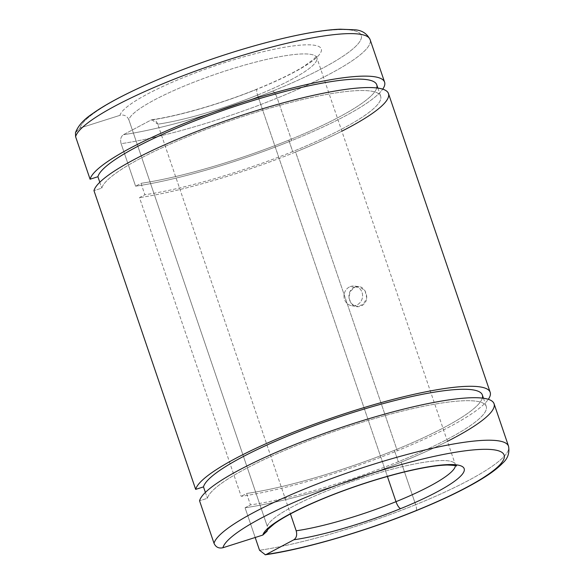 <?xml version="1.0" encoding="UTF-8"?>
<svg xmlns="http://www.w3.org/2000/svg" width="584" height="584" viewBox="0 0 584 584"><rect width="100%" height="100%" fill="white"/><g stroke="black" fill="none" stroke-linecap="round" stroke-linejoin="round"><path stroke-width="0.44" stroke-dasharray="2.92 2.19" d="M123.472 134.685A148.511 25.528 161.2 0 0 272.538 91.148A7.03 2.175 -112 0 1 277.225 98.083A155.541 26.74 -18.8 0 1 121.129 143.671C120.041 139.54 120.83 136.547 123.472 134.685L150.957 120.07A106.31 18.279 161.2 0 0 257.792 88.892A106.31 18.279 -18.8 0 1 150.957 120.07L123.472 134.685C120.83 136.547 120.041 139.54 121.129 143.671A155.541 26.74 161.2 0 0 277.225 98.083L291.693 140.591A155.541 26.74 -18.8 0 1 135.597 186.186L121.129 143.671L135.597 186.186A155.541 26.74 161.2 0 0 291.693 140.591A155.541 26.74 161.2 0 0 382.739 89.148A155.541 26.74 -18.8 0 1 291.693 140.591L277.225 98.083A155.541 26.74 161.2 0 0 370.117 39.639A155.541 26.74 -18.8 0 1 277.225 98.083A7.03 2.175 68 0 0 272.538 91.148A148.511 25.528 -18.8 0 1 123.472 134.685M376.76 87.943A147.27 25.316 -18.8 0 1 288.803 140.153A147.27 25.316 -18.8 0 1 140.992 183.325A147.27 25.316 161.2 0 0 288.803 140.153L292.693 151.57A147.27 25.316 -18.8 0 1 144.876 194.742L140.992 183.325L135.597 186.186L140.992 183.325L144.876 194.742A147.27 25.316 161.2 0 0 292.693 151.57A147.27 25.316 161.2 0 0 377.103 92.783A147.27 25.316 161.2 0 0 228.767 121.209A147.27 25.316 161.2 0 0 101.798 188.143L93.966 190.632L101.798 188.143A147.27 25.316 -18.8 0 1 240.966 117.085A147.27 25.316 -18.8 0 1 380.651 96.236A147.27 25.316 -18.8 0 1 292.693 151.57L288.803 140.153A147.27 25.316 161.2 0 0 376.76 84.811M341.852 131.181A155.541 26.74 -18.8 0 1 295.584 152.015A155.541 26.74 -18.8 0 1 139.488 197.604A155.541 26.74 161.2 0 0 295.584 152.015L397.281 450.753A155.541 26.74 -18.8 0 1 241.185 496.349L139.488 197.604L144.876 194.742L139.488 197.604L241.185 496.349A155.541 26.74 161.2 0 0 397.281 450.753A155.541 26.74 161.2 0 0 488.326 399.31A155.541 26.74 -18.8 0 1 397.281 450.753L295.584 152.015A155.541 26.74 161.2 0 0 388.477 93.564M482.347 398.106A147.27 25.316 -18.8 0 1 394.39 450.308A147.27 25.316 -18.8 0 1 246.579 493.48A147.27 25.316 161.2 0 0 394.39 450.308L398.281 461.732A147.27 25.316 -18.8 0 1 250.463 504.904L246.579 493.48L241.185 496.349L246.579 493.48L250.463 504.904A147.27 25.316 161.2 0 0 398.281 461.732A147.27 25.316 161.2 0 0 482.691 402.945A147.27 25.316 161.2 0 0 334.355 431.364A147.27 25.316 161.2 0 0 207.386 498.305L199.553 500.795L207.386 498.305A147.27 25.316 -18.8 0 1 346.553 427.247A147.27 25.316 -18.8 0 1 486.238 406.391A147.27 25.316 -18.8 0 1 398.281 461.732L394.39 450.308A147.27 25.316 161.2 0 0 482.347 394.974M447.439 441.343A155.541 26.74 -18.8 0 1 401.171 462.17A155.541 26.74 -18.8 0 1 245.076 507.766L255.193 537.484L245.076 507.766A155.541 26.74 161.2 0 0 401.171 462.17L415.64 504.685A155.541 26.74 -18.8 0 1 259.544 550.281A155.541 26.74 161.2 0 0 415.64 504.685A7.03 2.175 -112 0 1 415.823 510.825A7.03 2.175 68 0 0 415.64 504.685A155.541 26.74 161.2 0 0 508.54 446.242A155.541 26.74 -18.8 0 1 415.64 504.685L401.171 462.17A155.541 26.74 161.2 0 0 494.064 403.726M267.136 531.141L267.282 526.374A99.28 17.067 -18.8 0 1 361.014 478.457A99.28 17.067 -18.8 0 1 455.279 464.368A99.28 17.067 -18.8 0 1 455.432 465.652A99.28 17.067 161.2 0 0 455.279 464.368A99.28 17.067 161.2 0 0 361.014 478.457A99.28 17.067 161.2 0 0 267.282 526.374L128.86 119.771A99.28 17.067 -18.8 0 1 222.592 71.854A99.28 17.067 -18.8 0 1 316.864 57.765A99.28 17.067 -18.8 0 1 257.566 95.075L387.404 476.456L257.566 95.075A7.03 2.175 -112 0 1 257.383 88.929A7.03 2.175 -112 0 1 257.792 88.892A106.31 18.279 161.2 0 0 318.711 46.45A106.31 18.279 161.2 0 0 211.532 67.007A106.31 18.279 161.2 0 0 119.975 115.333L80.03 128.027A148.511 25.528 -18.8 0 1 208.072 60.524A148.511 25.528 -18.8 0 1 357.656 31.872A148.511 25.528 -18.8 0 1 272.538 91.148A148.511 25.528 161.2 0 0 357.656 31.872A148.511 25.528 161.2 0 0 208.072 60.524A148.511 25.528 161.2 0 0 80.03 128.027L75.628 132.261L75.606 136.707M151.862 119.735L157.768 124.195A99.28 17.067 161.2 0 0 257.566 95.075A99.28 17.067 161.2 0 0 316.864 57.765A99.28 17.067 161.2 0 0 222.592 71.854A99.28 17.067 161.2 0 0 128.86 119.771C127.108 115.909 124.144 114.435 119.975 115.333A106.31 18.279 -18.8 0 1 211.532 67.007A106.31 18.279 -18.8 0 1 318.711 46.45A106.31 18.279 -18.8 0 1 257.792 88.892A7.03 2.175 68 0 0 257.383 88.929A7.03 2.175 68 0 0 257.566 95.075A99.28 17.067 -18.8 0 1 157.768 124.195L290.445 513.927L157.768 124.195C156.14 120.355 153.869 118.983 150.957 120.07M245.076 507.766L250.463 504.904L245.076 507.766M205.386 492.429L207.386 498.305L205.386 492.429M354.751 287.364C343.516 291.401 350.254 311.111 361.087 305.87C372.023 301.804 365.336 282.138 354.751 287.364L359.24 286.788L365.066 290.62L366.737 297.993L363.248 304.541L356.525 306.461L351.276 303.556L348.823 297.752L350.203 291.489L354.751 287.364L350.13 286.656A9.928 9.286 98.7 0 1 362.438 297.475A9.928 9.286 98.7 0 1 347.276 303.614A9.928 9.286 98.7 0 1 350.13 286.656A9.928 9.286 -81.3 0 0 344.02 297.022A9.928 9.286 -81.3 0 0 351.78 305.731A9.928 9.286 -81.3 0 0 362.46 297.322A9.928 9.286 -81.3 0 0 354.78 286.102A9.928 9.286 -81.3 0 0 350.13 286.656L354.751 287.364M99.798 182.266L101.798 188.143L99.798 182.266M265.37 554.764L266.362 554.399M75.482 132.721L80.03 128.027L119.975 115.333C124.144 114.435 127.108 115.909 128.86 119.771L267.282 526.374L267.414 530.316M152.161 119.676C178.952 115.88 222.219 103.28 257.383 88.929C277.042 80.92 292.533 73.401 303.855 66.364L313.798 59.152L316.776 55.779L316.864 57.765L455.279 464.368L456.425 466.003M483.464 398.251L486.238 406.391M377.877 88.089L380.651 96.236M351.78 305.731L356.525 306.461M354.78 286.102L359.24 286.788"/><path stroke-width="0.88" d="M259.544 550.281L255.193 537.484L259.544 550.281L265.37 554.764L259.544 550.281M266.362 554.399L293.84 539.791C296.489 537.93 297.271 534.929 296.19 530.798L290.445 513.927L296.19 530.798A99.28 17.067 161.2 0 0 395.989 501.678L387.404 476.456L395.989 501.678A7.03 2.175 68 0 0 400.675 508.613A106.31 18.279 -18.8 0 1 293.84 539.791A106.31 18.279 161.2 0 0 400.675 508.613A7.03 2.175 -112 0 1 395.989 501.678A99.28 17.067 -18.8 0 1 296.19 530.798C297.271 534.929 296.489 537.93 293.84 539.791L266.362 554.399A148.511 25.528 161.2 0 0 415.421 510.869A7.03 2.175 68 0 0 415.823 510.825A7.03 2.175 -112 0 1 415.421 510.869A148.511 25.528 -18.8 0 1 266.362 554.399L265.355 554.764M395.989 501.678A99.28 17.067 161.2 0 0 455.432 465.652A99.28 17.067 -18.8 0 1 395.989 501.678M265.158 554.8C304.417 549.179 365.54 531.309 415.823 510.825C441.891 500.247 463.229 490.005 479.844 480.114C489.925 474.113 497.495 468.492 502.539 463.265C507.766 458.666 509.766 452.987 508.54 446.242L494.064 403.726A155.541 26.74 161.2 0 0 346.553 425.743A155.541 26.74 161.2 0 0 199.553 500.795L214.021 543.31A155.541 26.74 -18.8 0 1 361.029 468.259A155.541 26.74 -18.8 0 1 508.54 446.242A155.541 26.74 161.2 0 0 361.029 468.259A155.541 26.74 161.2 0 0 214.021 543.31C215.781 547.171 218.744 548.646 222.913 547.748A148.511 25.528 -18.8 0 1 350.955 480.245A148.511 25.528 -18.8 0 1 500.539 451.585A148.511 25.528 -18.8 0 1 415.421 510.869A148.511 25.528 161.2 0 0 500.539 451.585A148.511 25.528 161.2 0 0 350.955 480.245A148.511 25.528 161.2 0 0 222.913 547.748L262.858 535.053A106.31 18.279 -18.8 0 1 354.415 486.727A106.31 18.279 -18.8 0 1 461.594 466.163A106.31 18.279 -18.8 0 1 400.675 508.613A106.31 18.279 161.2 0 0 461.594 466.163A106.31 18.279 161.2 0 0 354.415 486.727A106.31 18.279 161.2 0 0 262.858 535.053L267.136 531.141M267.414 530.316L262.858 535.053L222.913 547.748C218.744 548.646 215.781 547.171 214.021 543.31L199.553 500.795A155.541 26.74 -18.8 0 1 409.304 407.741A155.541 26.74 -18.8 0 1 447.439 441.343M483.464 398.251L482.347 394.974A147.27 25.316 161.2 0 0 342.662 415.823A147.27 25.316 161.2 0 0 203.495 486.888L205.386 492.429L203.495 486.888A147.27 25.316 -18.8 0 1 350.853 413.173A147.27 25.316 -18.8 0 1 482.347 398.106M488.326 399.31A155.541 26.74 161.2 0 0 359.408 408.99A155.541 26.74 161.2 0 0 195.662 489.377L203.495 486.888L195.662 489.377A155.541 26.74 -18.8 0 1 342.669 414.326A155.541 26.74 -18.8 0 1 490.18 392.309A155.541 26.74 -18.8 0 1 488.326 399.31M490.18 392.309L388.477 93.564A155.541 26.74 161.2 0 0 240.966 115.581A155.541 26.74 161.2 0 0 93.966 190.632L195.662 489.377L93.966 190.632A155.541 26.74 -18.8 0 1 303.716 97.579A155.541 26.74 -18.8 0 1 341.852 131.181M377.877 88.089L376.76 84.811A147.27 25.316 161.2 0 0 237.075 105.668A147.27 25.316 161.2 0 0 97.908 176.726L99.798 182.266L97.908 176.726A147.27 25.316 -18.8 0 1 245.265 103.01A147.27 25.316 -18.8 0 1 376.76 87.943M382.739 89.148A155.541 26.74 161.2 0 0 253.821 98.827A155.541 26.74 161.2 0 0 90.075 179.215L97.908 176.726L90.075 179.215A155.541 26.74 -18.8 0 1 237.082 104.164A155.541 26.74 -18.8 0 1 384.593 82.147A155.541 26.74 -18.8 0 1 382.739 89.148M75.46 132.802C77.949 125.918 83.629 119.552 92.52 113.69C114.851 97.55 160.98 76.519 210.474 59.59C260.96 42.216 312.009 30.149 340.319 29.2L355.014 29.813C361.941 30.273 366.978 33.551 370.117 39.639A155.541 26.74 161.2 0 0 222.606 61.656A155.541 26.74 161.2 0 0 75.606 136.707L90.075 179.215L75.606 136.707A155.541 26.74 -18.8 0 1 222.606 61.656A155.541 26.74 -18.8 0 1 370.117 39.639L384.593 82.147M75.606 136.707L75.482 132.721M267.443 530.221L267.399 530.352C266.384 530.71 268.706 528.513 274.37 523.76C282.495 517.84 294.978 511.102 311.805 503.554C326.054 497.218 341.509 491.217 358.174 485.552C374.753 479.939 390.557 475.318 405.573 471.697C423.502 467.448 437.416 465.222 447.322 465.025C454.323 465.353 457.36 465.682 456.425 466.003"/></g></svg>
